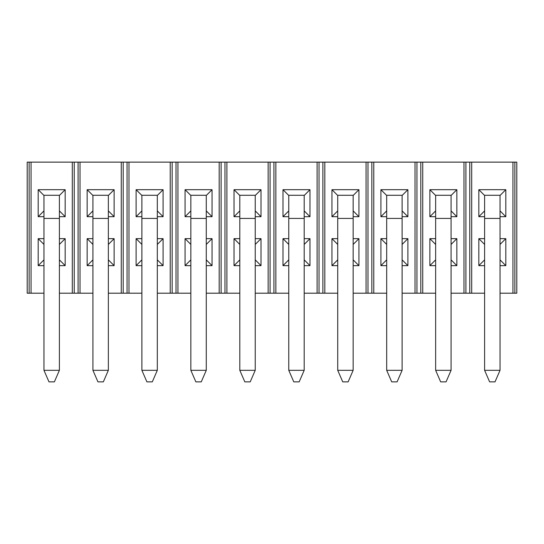 <?xml version="1.0" encoding="UTF-8"?>
<svg xmlns="http://www.w3.org/2000/svg" width="544" height="544" viewBox="0 0 544 544"><rect width="100%" height="100%" fill="white"/><g stroke="black" fill="none" stroke-linecap="round" stroke-linejoin="round"><path stroke-width="0.82" d="M489.62 381.868L484.609 370.308L500.031 370.308L495.02 381.868L489.62 381.868M500.031 370.308L500.031 195.282L484.609 195.282L484.609 370.308M440.66 381.868L435.649 370.308L451.071 370.308L446.06 381.868L440.66 381.868M451.071 370.308L451.071 195.282L435.649 195.282L435.649 370.308M391.7 381.868L386.689 370.308L402.111 370.308L397.1 381.868L391.7 381.868M402.111 370.308L402.111 195.282L386.689 195.282L386.689 370.308M342.74 381.868L337.729 370.308L353.151 370.308L348.14 381.868L342.74 381.868M353.151 370.308L353.151 195.282L337.729 195.282L337.729 370.308M293.78 381.868L288.769 370.308L304.191 370.308L299.18 381.868L293.78 381.868M304.191 370.308L304.191 195.282L288.769 195.282L288.769 370.308M244.82 381.868L239.809 370.308L255.231 370.308L250.22 381.868L244.82 381.868M255.231 370.308L255.231 195.282L239.809 195.282L239.809 370.308M195.86 381.868L190.849 370.308L206.271 370.308L201.26 381.868L195.86 381.868M206.271 370.308L206.271 195.282L190.849 195.282L190.849 370.308M146.9 381.868L141.889 370.308L157.311 370.308L152.3 381.868L146.9 381.868M157.311 370.308L157.311 195.282L141.889 195.282L141.889 370.308M97.94 381.868L92.929 370.308L108.351 370.308L103.34 381.868L97.94 381.868M108.351 370.308L108.351 195.282L92.929 195.282L92.929 370.308M48.98 381.868L43.969 370.308L59.391 370.308L54.38 381.868L48.98 381.868M59.391 370.308L59.391 195.282L43.969 195.282L43.969 370.308M512.944 162.132L516.8 162.132L516.8 293.202L512.944 293.202L512.944 162.132L29.124 162.132L29.124 293.202L27.2 293.202L27.2 162.132L29.124 162.132M469.764 162.132L469.764 293.202L484.609 293.202M500.031 293.202L512.944 293.202M469.764 293.202L463.984 293.202L463.984 162.132M420.804 162.132L420.804 293.202L435.649 293.202M451.071 293.202L463.984 293.202M420.804 293.202L415.024 293.202L415.024 162.132M371.844 162.132L371.844 293.202L386.689 293.202M402.111 293.202L415.024 293.202M371.844 293.202L366.064 293.202L366.064 162.132M322.884 162.132L322.884 293.202L337.729 293.202M353.151 293.202L366.064 293.202M322.884 293.202L317.104 293.202L317.104 162.132M273.924 162.132L273.924 293.202L288.769 293.202M304.191 293.202L317.104 293.202M273.924 293.202L268.144 293.202L268.144 162.132M224.964 162.132L224.964 293.202L239.809 293.202M255.231 293.202L268.144 293.202M224.964 293.202L219.184 293.202L219.184 162.132M176.004 162.132L176.004 293.202L190.849 293.202M206.271 293.202L219.184 293.202M176.004 293.202L170.224 293.202L170.224 162.132M127.044 162.132L127.044 293.202L141.889 293.202M157.311 293.202L170.224 293.202M127.044 293.202L121.264 293.202L121.264 162.132M78.084 162.132L78.084 293.202L92.929 293.202M108.351 293.202L121.264 293.202M78.084 293.202L72.304 293.202L72.304 162.132M29.124 293.202L43.969 293.202M59.391 293.202L72.304 293.202M31.056 293.202L31.056 162.132M43.969 216.682L38.189 216.682L38.189 189.693L65.171 189.693L65.171 216.682L59.391 216.682M43.969 265.642L38.189 265.642L38.189 238.653L43.969 238.653M59.391 238.653L65.171 238.653L65.171 265.642L59.391 265.642M74.236 162.132L74.236 293.202M80.016 293.202L80.016 162.132M92.929 216.682L87.149 216.682L87.149 189.693L114.131 189.693L114.131 216.682L108.351 216.682M92.929 265.642L87.149 265.642L87.149 238.653L92.929 238.653M108.351 238.653L114.131 238.653L114.131 265.642L108.351 265.642M123.196 162.132L123.196 293.202M128.976 293.202L128.976 162.132M141.889 216.682L136.109 216.682L136.109 189.693L163.091 189.693L163.091 216.682L157.311 216.682M141.889 265.642L136.109 265.642L136.109 238.653L141.889 238.653M157.311 238.653L163.091 238.653L163.091 265.642L157.311 265.642M172.156 162.132L172.156 293.202M177.936 293.202L177.936 162.132M190.849 216.682L185.069 216.682L185.069 189.693L212.051 189.693L212.051 216.682L206.271 216.682M190.849 265.642L185.069 265.642L185.069 238.653L190.849 238.653M206.271 238.653L212.051 238.653L212.051 265.642L206.271 265.642M221.116 162.132L221.116 293.202M226.896 293.202L226.896 162.132M239.809 216.682L234.029 216.682L234.029 189.693L261.011 189.693L261.011 216.682L255.231 216.682M239.809 265.642L234.029 265.642L234.029 238.653L239.809 238.653M255.231 238.653L261.011 238.653L261.011 265.642L255.231 265.642M270.076 162.132L270.076 293.202M275.856 293.202L275.856 162.132M288.769 216.682L282.989 216.682L282.989 189.693L309.971 189.693L309.971 216.682L304.191 216.682M288.769 265.642L282.989 265.642L282.989 238.653L288.769 238.653M304.191 238.653L309.971 238.653L309.971 265.642L304.191 265.642M319.036 162.132L319.036 293.202M324.816 293.202L324.816 162.132M337.729 216.682L331.949 216.682L331.949 189.693L358.931 189.693L358.931 216.682L353.151 216.682M337.729 265.642L331.949 265.642L331.949 238.653L337.729 238.653M353.151 238.653L358.931 238.653L358.931 265.642L353.151 265.642M367.996 162.132L367.996 293.202M373.776 293.202L373.776 162.132M386.689 216.682L380.909 216.682L380.909 189.693L407.891 189.693L407.891 216.682L402.111 216.682M386.689 265.642L380.909 265.642L380.909 238.653L386.689 238.653M402.111 238.653L407.891 238.653L407.891 265.642L402.111 265.642M416.956 162.132L416.956 293.202M422.736 293.202L422.736 162.132M435.649 216.682L429.869 216.682L429.869 189.693L456.851 189.693L456.851 216.682L451.071 216.682M435.649 265.642L429.869 265.642L429.869 238.653L435.649 238.653M451.071 238.653L456.851 238.653L456.851 265.642L451.071 265.642M465.916 162.132L465.916 293.202M471.696 293.202L471.696 162.132M484.609 216.682L478.829 216.682L478.829 189.693L505.811 189.693L505.811 216.682L500.031 216.682M484.609 265.642L478.829 265.642L478.829 238.653L484.609 238.653M500.031 238.653L505.811 238.653L505.811 265.642L500.031 265.642M514.876 162.132L514.876 293.202M43.969 195.473L38.189 189.693M59.391 195.473L65.171 189.693M43.969 210.895L38.189 216.682M59.391 210.895L65.171 216.682M43.969 244.433L38.189 238.653M59.391 244.433L65.171 238.653M43.969 259.855L38.189 265.642M59.391 259.855L65.171 265.642M92.929 195.473L87.149 189.693M108.351 195.473L114.131 189.693M92.929 210.895L87.149 216.682M108.351 210.895L114.131 216.682M92.929 244.433L87.149 238.653M108.351 244.433L114.131 238.653M92.929 259.855L87.149 265.642M108.351 259.855L114.131 265.642M141.889 195.473L136.109 189.693M157.311 195.473L163.091 189.693M141.889 210.895L136.109 216.682M157.311 210.895L163.091 216.682M141.889 244.433L136.109 238.653M157.311 244.433L163.091 238.653M141.889 259.855L136.109 265.642M157.311 259.855L163.091 265.642M190.849 195.473L185.069 189.693M206.271 195.473L212.051 189.693M190.849 210.895L185.069 216.682M206.271 210.895L212.051 216.682M190.849 244.433L185.069 238.653M206.271 244.433L212.051 238.653M190.849 259.855L185.069 265.642M206.271 259.855L212.051 265.642M239.809 195.473L234.029 189.693M255.231 195.473L261.011 189.693M239.809 210.895L234.029 216.682M255.231 210.895L261.011 216.682M239.809 244.433L234.029 238.653M255.231 244.433L261.011 238.653M239.809 259.855L234.029 265.642M255.231 259.855L261.011 265.642M288.769 195.473L282.989 189.693M304.191 195.473L309.971 189.693M288.769 210.895L282.989 216.682M304.191 210.895L309.971 216.682M288.769 244.433L282.989 238.653M304.191 244.433L309.971 238.653M288.769 259.855L282.989 265.642M304.191 259.855L309.971 265.642M337.729 195.473L331.949 189.693M353.151 195.473L358.931 189.693M337.729 210.895L331.949 216.682M353.151 210.895L358.931 216.682M337.729 244.433L331.949 238.653M353.151 244.433L358.931 238.653M337.729 259.855L331.949 265.642M353.151 259.855L358.931 265.642M386.689 195.473L380.909 189.693M402.111 195.473L407.891 189.693M386.689 210.895L380.909 216.682M402.111 210.895L407.891 216.682M386.689 244.433L380.909 238.653M402.111 244.433L407.891 238.653M386.689 259.855L380.909 265.642M402.111 259.855L407.891 265.642M435.649 195.473L429.869 189.693M451.071 195.473L456.851 189.693M435.649 210.895L429.869 216.682M451.071 210.895L456.851 216.682M435.649 244.433L429.869 238.653M451.071 244.433L456.851 238.653M435.649 259.855L429.869 265.642M451.071 259.855L456.851 265.642M484.609 195.473L478.829 189.693M500.031 195.473L505.811 189.693M484.609 210.895L478.829 216.682M500.031 210.895L505.811 216.682M484.609 244.433L478.829 238.653M500.031 244.433L505.811 238.653M484.609 259.855L478.829 265.642M500.031 259.855L505.811 265.642M500.031 218.416L484.609 218.416M451.071 218.416L435.649 218.416M402.111 218.416L386.689 218.416M353.151 218.416L337.729 218.416M304.191 218.416L288.769 218.416M255.231 218.416L239.809 218.416M206.271 218.416L190.849 218.416M157.311 218.416L141.889 218.416M108.351 218.416L92.929 218.416M59.391 218.416L43.969 218.416"/></g></svg>
